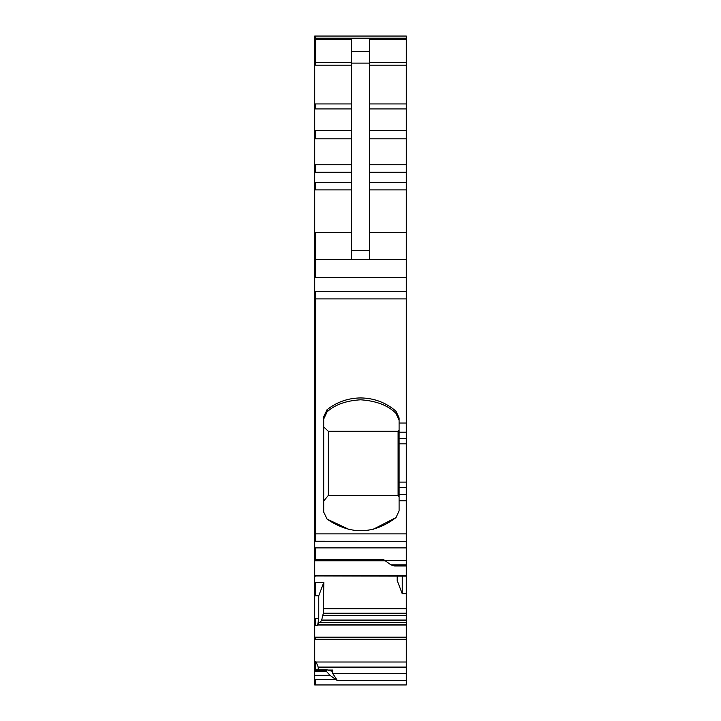 <?xml version="1.0" encoding="UTF-8"?>
<svg xmlns="http://www.w3.org/2000/svg" width="721" height="721" viewBox="0 0 721 721"><rect width="100%" height="100%" fill="white"/><g stroke="black" fill="none" stroke-linecap="round" stroke-linejoin="round"><path stroke-width="1.08" d="M324.612 414.99L323.702 419.036L327.082 411.835C334.959 404.67 346.143 400.66 360.635 399.795C376.308 400.876 388.105 405.409 396.009 413.394L399.092 420.343L398.362 416.693M314.726 38.204L315.627 38.204L315.627 36.05L406.274 36.05L314.726 36.05L314.726 575.61L315.627 575.61L315.627 576.133L314.726 576.124L314.726 661.382L315.627 661.382L315.627 670.368L314.726 669.899L314.726 684.95L406.274 684.95L406.274 593.617L402.237 593.716L402.237 576.133M314.726 661.382L314.726 669.845L326.919 669.836M314.726 541.237L406.274 541.291L406.274 487.486L399.092 487.486L399.092 500.78L399.092 496.823L398.091 495.444L398.091 431.275L399.092 430.185L399.092 417.964L396.009 411.195L396.009 413.394M406.274 432.203L399.092 432.203L399.092 438.503L406.274 438.503L406.274 36.05M349.523 529.674L327.082 519.102L323.702 512.081L323.702 416.693L327.082 409.672C336.941 401.967 348.126 398.055 360.635 397.938C374.019 398.082 385.807 402.498 396.009 411.195M327.082 519.102C350.469 535.081 373.442 534.576 396.018 517.579L399.092 510.81L399.092 500.78L406.274 500.78M399.092 432.203L399.092 423.029L406.274 423.029M391.016 564.913L406.274 564.913L406.274 565.994L394.603 565.994L391.016 564.913L383.617 559.658L315.627 559.658L315.627 560.785L385.167 560.785M406.274 564.913L406.274 541.291M406.274 565.994L406.274 575.944M406.274 593.617L406.274 576.133L315.627 575.944M314.726 582.523L323.819 582.325L323.323 613.211L406.274 613.211M323.819 582.325L318.763 595.771L318.763 618.303L317.6 625.594L318.835 622.349L406.274 622.349L320.313 622.349L321.674 620.069L323.323 613.211M318.213 669.836L318.213 667.096L316.14 662.013L406.274 662.013M331.516 671.098L330.885 670.972L332.678 670.043L332.678 673.441L337.383 680.543L406.274 680.543M327.082 409.672L327.082 411.835M396.018 517.579L373.036 529.385M402.237 593.716L397.181 580.513L397.181 576.133M315.627 661.382L316.14 662.013M314.726 679.696L336.139 679.696L337.383 680.543M330.885 670.972L327.289 669.899L326.397 670.368L327.289 669.899M315.627 670.368L326.397 670.368L326.397 671.341L329.984 675.343L336.139 679.696M398.091 495.444L328.316 495.444L323.702 500.978M328.316 495.444L328.316 431.275L323.702 426.913M351.524 259.533L351.524 51.687L369.476 51.687L369.476 259.533M369.476 51.687L369.476 39.556L406.274 39.556M318.763 595.771L315.627 595.852L315.627 582.523M351.524 51.687L351.524 39.556L315.627 39.556L315.627 62.538L351.524 62.538M336.265 684.95L329.984 684.95M398.091 431.275L328.316 431.275M406.274 487.486L406.274 482.115L399.092 482.115L399.092 487.486M399.092 482.115L399.092 438.503M406.274 482.115L406.274 443.875L399.092 443.875M406.274 438.503L406.274 443.875M314.726 259.533L406.274 259.533M406.274 146.615L406.274 140.18M406.274 192.813L406.274 189.884L369.476 189.884M369.476 182.404L406.274 182.404L406.274 180.511M406.274 142.875L406.274 147.345M406.274 141.938L406.274 138.811L369.476 138.811M369.476 108.916L406.274 108.916L406.274 114.801M314.726 671.341L326.397 671.341M314.726 595.852L315.627 595.852M314.726 559.658L315.627 559.658L315.627 547.879L406.274 547.879M314.726 675.343L329.984 675.343M314.726 533.891L315.627 533.891L315.627 298.891L406.274 298.891M315.627 541.291L315.627 533.891L406.274 533.891M406.274 494.48L399.092 494.48M384.861 560.568L406.274 560.568M315.627 575.61L406.274 575.61M323.819 608.767L406.274 608.767M322.864 615.626L406.274 615.626M321.674 620.069L406.274 620.069M321.503 620.511L406.274 620.511M318.664 622.611L406.274 622.611M317.844 624.792L406.274 624.792M317.772 625.017L406.274 625.017M314.726 637.184L315.627 637.184L315.627 639.266L406.274 639.266M315.627 637.184L406.274 637.184M318.213 667.096L406.274 667.096M327.776 670.043L332.678 670.043M332.678 673.441L406.274 673.441M314.726 65.16L351.524 65.16M315.627 65.16L315.627 62.538L314.726 62.538M314.726 625.594L315.627 625.594L315.627 618.303L318.763 618.303M315.627 625.594L317.6 625.594M314.726 277.477L315.627 277.477L315.627 232.604L351.524 232.604M314.726 189.884L315.627 189.884L315.627 182.404L351.524 182.404M315.627 189.884L351.524 189.884M314.726 164.749L315.627 164.749L315.627 172.229L351.524 172.229M315.627 164.749L351.524 164.749M314.726 130.519L315.627 130.519L315.627 138.811L351.524 138.811M315.627 130.519L351.524 130.519M314.726 108.916L315.627 108.916L315.627 103.941L351.524 103.941M315.627 108.916L351.524 108.916M351.524 250.674L369.476 250.674M351.524 63.106L369.476 63.106M314.726 669.899L326.64 669.899M315.627 679.696L315.627 684.95M314.726 291.5L406.274 291.5M315.627 291.5L315.627 298.891L314.726 298.891M315.627 277.477L406.274 277.477M369.476 232.604L406.274 232.604M369.476 172.229L406.274 172.229M369.476 164.749L406.274 164.749M369.476 130.519L406.274 130.519M369.476 103.941L406.274 103.941M369.476 65.16L406.274 65.16M369.476 62.538L406.274 62.538M406.274 38.204L315.627 38.204L406.274 38.402M314.726 639.266L315.627 639.266M314.726 618.303L315.627 618.303M314.726 547.879L315.627 547.879M314.726 232.604L315.627 232.604M314.726 182.404L315.627 182.404M314.726 172.229L315.627 172.229M314.726 138.811L315.627 138.811M314.726 103.941L315.627 103.941M314.726 39.556L315.627 39.556M314.726 38.402L315.627 38.402M314.726 560.785L315.627 560.785"/></g></svg>
